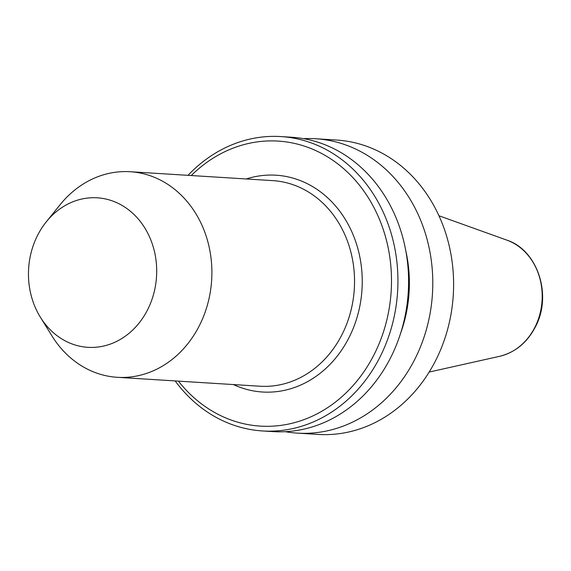 <?xml version="1.0" encoding="UTF-8"?>
<svg xmlns="http://www.w3.org/2000/svg" width="571" height="571" viewBox="0 0 571 571"><rect width="100%" height="100%" fill="white"/><g stroke="black" fill="none" stroke-linecap="round" stroke-linejoin="round"><path stroke-width="0.86" d="M303.601 138.674A147.475 126.141 93.6 0 1 315.749 138.753L336.562 140.052A147.475 126.141 93.6 0 1 437.372 357.025A147.475 126.141 93.6 0 1 318.175 434.424L297.355 433.125A147.475 126.141 93.6 0 1 285.3 431.69M315.749 138.753A147.475 126.141 93.6 0 1 416.552 355.726A147.475 126.141 93.6 0 1 297.355 433.125M405.774 250.726A127.197 108.804 93.6 0 1 400.621 333.228M188.016 175.333A147.475 126.141 93.6 0 1 280.889 136.576L291.545 137.24A147.475 126.141 93.6 0 1 392.348 354.213A147.475 126.141 93.6 0 1 273.152 431.612L262.503 430.948A147.475 126.141 93.6 0 1 175.169 380.928M280.889 136.576A147.475 126.141 93.6 0 1 381.699 353.549A147.475 126.141 93.6 0 1 262.503 430.948M191.271 175.54A142.793 122.137 93.6 0 1 347.611 172.292A142.793 122.137 93.6 0 1 375.782 351.179A142.793 122.137 93.6 0 1 178.423 381.128M46.322 221.791L60.119 204.696A102.994 88.098 93.6 0 1 130.145 171.721A102.994 88.098 93.6 0 1 200.549 323.257A102.994 88.098 93.6 0 1 117.298 377.31A102.994 88.098 93.6 0 1 51.925 335.876L40.363 317.198A74.908 64.073 93.6 0 1 36.708 237.122A74.908 64.073 93.6 0 1 46.322 221.791A74.908 64.073 93.6 0 1 130.809 211.605A74.908 64.073 93.6 0 1 148.453 308.019A74.908 64.073 93.6 0 1 40.363 317.198M438.935 215.745L506.82 240.12A59.984 51.304 93.6 0 1 535.605 325.841A59.984 51.304 93.6 0 1 499.561 356.325L429.164 372.064M130.145 171.721L272.795 180.629A102.994 88.098 93.6 0 1 343.2 332.165A102.994 88.098 93.6 0 1 259.948 386.224L117.298 377.31M246.265 178.973A108.618 92.909 93.6 0 1 343.057 215.888A108.618 92.909 93.6 0 1 350.294 335.006A108.618 92.909 93.6 0 1 233.418 384.568M506.82 240.12C537.311 249.912 552.121 294.279 536.026 325.641C527.847 342.05 515.699 352.286 499.561 356.325"/></g></svg>
